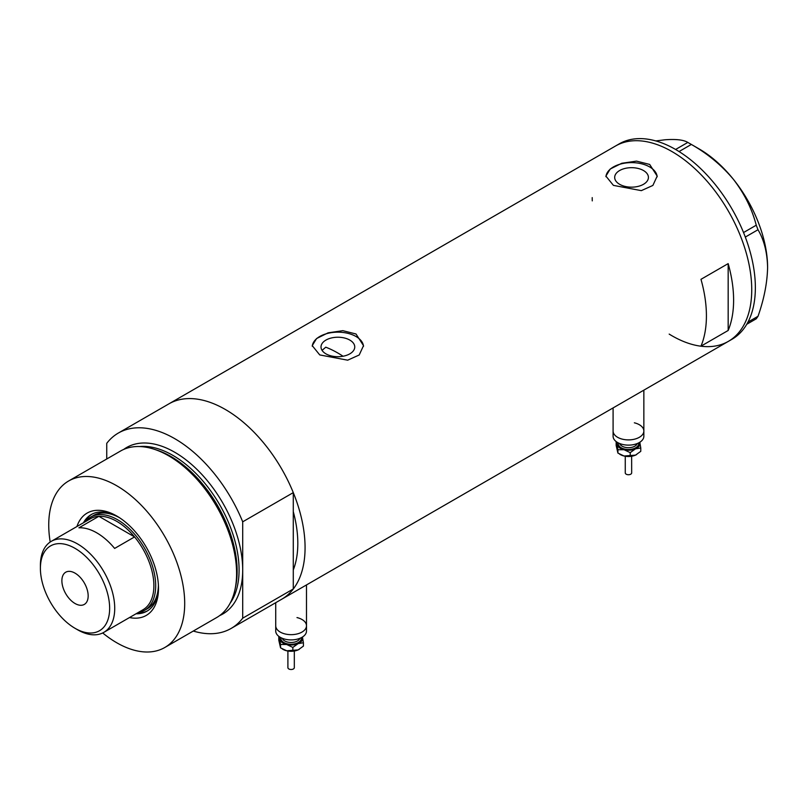 <?xml version="1.0" encoding="UTF-8"?>
<svg xmlns="http://www.w3.org/2000/svg" width="808" height="808" viewBox="0 0 808 808"><rect width="100%" height="100%" fill="white"/><g stroke="black" fill="none" stroke-linecap="round" stroke-linejoin="round"><path stroke-width="1.21" d="M634.351 422.806A15.382 8.878 180 0 1 643.855 431.017A15.382 8.878 180 0 1 634.351 439.219A15.382 8.878 180 0 1 617.595 437.29A15.382 8.878 180 0 1 613.09 431.017L613.09 407.919M296.99 617.575A15.382 8.878 180 0 1 306.495 625.786A15.382 8.878 180 0 1 296.99 633.987A15.382 8.878 180 0 1 280.235 632.068A15.382 8.878 180 0 1 275.73 625.786L275.73 602.687M343.036 356.237A102.545 59.206 60 0 0 337.694 352.934A102.545 59.206 60 0 0 325.776 347.188L322.069 350.369M349.803 340.077A16.867 9.736 -0 0 0 331.421 337.966A16.867 9.736 -0 0 0 321.008 346.965A16.867 9.736 -0 0 0 325.947 353.854A16.867 9.736 -0 0 0 344.329 355.964A16.867 9.736 -0 0 0 354.752 346.965A16.867 9.736 -0 0 0 349.803 340.077M643.481 170.528A16.867 9.736 -0 0 0 625.099 168.417A16.867 9.736 -0 0 0 614.686 177.417A16.867 9.736 -0 0 0 619.625 184.305A16.867 9.736 -0 0 0 638.007 186.416A16.867 9.736 -0 0 0 648.42 177.417A16.867 9.736 -0 0 0 643.481 170.528M649.683 164.438L636.532 161.125L621.766 163.277L610.232 169.003L605.909 176.104L613.423 185.375L641.34 190.637L652.874 185.436L657.187 176.104L649.683 164.438M657.167 176.811A25.634 14.796 -0 0 0 649.683 166.953A25.634 14.796 -0 0 0 622.312 163.61A25.634 14.796 -0 0 0 605.939 176.7M356.005 333.987L342.855 330.674L328.099 332.825L316.564 338.552L312.241 345.652L319.746 354.924L347.662 360.186L359.207 354.985L363.519 345.652L356.005 333.987M363.489 346.359A25.634 14.796 -0 0 0 356.005 336.502A25.634 14.796 -0 0 0 328.644 333.159A25.634 14.796 -0 0 0 312.272 346.248M700.98 346.167L728.17 330.472A112.797 65.125 -120 0 0 728.17 263.62L700.98 279.315A112.797 65.125 60 0 1 700.98 346.167M123.695 449.43A96.142 55.51 60 0 1 174.73 452.258A96.142 55.51 60 0 1 242.703 570.004L242.703 521.817L293.284 492.617A112.797 65.125 -120 0 0 225.301 409.454A112.797 65.125 60 0 1 299 508.848A112.797 65.125 60 0 1 281.709 599.243A112.797 65.125 -120 0 0 293.284 588.981L242.703 618.181A112.797 65.125 -120 0 1 231.128 628.442L728.372 341.36A112.797 65.125 -120 0 0 751.743 289.719A112.797 65.125 -120 0 0 702.495 176.205A112.797 65.125 -120 0 0 615.575 145.975A112.797 65.125 60 0 1 671.973 151.571A112.797 65.125 60 0 1 745.663 250.965A112.797 65.125 60 0 1 728.372 341.36L731.998 339.269A112.797 65.125 -120 0 0 755.359 287.628A112.797 65.125 -120 0 0 706.121 174.104A112.797 65.125 -120 0 0 619.201 143.885L168.902 403.859A112.797 65.125 60 0 1 225.301 409.454A112.797 65.125 -120 0 0 168.902 403.859L118.332 433.058A112.797 65.125 -120 0 0 106.747 443.329L106.747 458.995M293.284 492.617L293.284 569.933A102.545 59.206 -120 0 0 293.284 511.666A102.545 59.206 60 0 1 293.284 569.933L293.284 588.981M728.17 330.472L728.17 263.62M592.214 197.617A112.797 65.125 -120 0 0 592.264 200.879M669.175 334.098A112.797 65.125 -120 0 0 728.372 341.36M747.966 322.089L758.005 316.292L756.248 318.796L746.754 324.281M655.833 140.935L664.954 139.784C675.973 138.966 683.588 139.845 687.82 142.42L691.335 144.45C707.495 153.581 721.504 165.196 733.381 179.295C744.4 193.607 752.026 208.918 756.248 225.21L758.005 229.735C764.055 239.905 767.257 252.49 767.6 267.478C767.246 282.921 764.045 299.192 758.005 316.292M675.599 149.47L687.82 142.42M691.335 144.45L679.043 151.55M743.542 232.542L756.248 225.21M758.005 229.735L745.309 237.067M689.598 143.42L699.173 148.955A96.778 55.873 60 0 1 733.381 179.295A96.778 55.873 60 0 1 767.6 267.478M76.932 526.523A59.095 34.118 60 0 1 116.716 515.999L116.716 515.999A59.095 34.118 60 0 1 158.499 588.365A59.095 34.118 60 0 1 129.492 617.554M117.918 516.706A55.762 32.189 -120 0 0 91.193 514.595A55.762 32.189 -120 0 0 83.487 522.746M119.584 517.756A53.833 31.088 -120 0 0 93.425 515.524L90.708 517.1A53.833 31.088 60 0 1 117.625 519.766A53.833 31.088 60 0 1 152.793 567.206A53.833 31.088 60 0 1 144.541 610.343A53.833 31.088 60 0 1 138.067 612.605M91.839 514.241A55.762 32.189 -120 0 0 84.749 522.019M154.298 449.278L156.025 449.854A94.526 54.57 60 0 1 170.104 456.247A94.526 54.57 60 0 1 235.441 587.406L235.067 589.183A96.142 55.51 -120 0 0 168.609 455.783A96.142 55.51 -120 0 0 154.298 449.278A96.142 55.51 -120 0 0 120.543 451.026L68.65 480.982A96.142 55.51 -120 0 0 50.197 542.016M102.707 632.967A96.142 55.51 -120 0 0 116.716 642.744A96.142 55.51 -120 0 0 164.792 647.501L216.675 617.544A96.142 55.51 -120 0 0 235.067 589.183M164.792 647.501A96.142 55.51 -120 0 0 179.528 570.468A96.142 55.51 -120 0 0 116.716 485.749A96.142 55.51 -120 0 0 68.65 480.982M242.703 521.817A112.797 65.125 -120 0 0 174.73 438.653A112.797 65.125 -120 0 0 118.332 433.058M193.294 631.048A112.797 65.125 -120 0 0 231.128 628.442M219.645 615.605A96.142 55.51 60 0 0 242.703 570.004L242.703 618.181M136.037 613.777A55.762 32.189 -120 0 0 146.955 611.171A55.762 32.189 -120 0 0 158.489 586.982M137.309 613.04A55.762 32.189 -120 0 0 147.581 610.798M144.541 610.343L147.258 608.778A53.833 31.088 -120 0 0 158.408 585.002M75.023 628.301A48.965 28.27 -120 0 0 109.646 608.303A48.965 28.27 -120 0 0 75.023 548.339A48.965 28.27 -120 0 0 40.4 568.327A48.965 28.27 -120 0 0 75.023 628.291A48.965 28.27 -120 0 0 75.023 628.301L77.558 629.765A52.55 30.34 60 0 0 103.838 632.361L142.996 609.757A52.55 30.34 -120 0 0 134.572 536.916A52.55 30.34 -120 0 0 116.716 521.332A52.55 30.34 -120 0 0 98.859 516.302A52.55 30.34 -120 0 0 90.445 518.726L51.288 541.34A52.55 30.34 60 0 1 77.558 543.935A52.55 30.34 60 0 1 111.898 590.254A52.55 30.34 60 0 1 103.838 632.361M75.023 573.135A18.584 10.726 -120 0 0 65.731 572.215A18.584 10.726 -120 0 0 62.883 587.113A18.584 10.726 -120 0 0 75.023 603.495A18.584 10.726 -120 0 0 84.315 604.414A18.584 10.726 -120 0 0 87.163 589.517A18.584 10.726 -120 0 0 75.023 573.135M114.635 548.43L134.572 536.916L98.859 516.302L78.921 527.816A52.55 30.34 -120 0 1 96.778 532.846A52.55 30.34 -120 0 1 114.635 548.43M85.507 521.574A53.833 31.088 60 0 1 90.708 517.1M40.4 568.327L40.4 565.398A52.55 30.34 60 0 1 51.288 541.34M625.311 456.257L631.634 456.257L631.674 472.882A3.202 1.848 180 0 1 627.24 474.589A3.202 1.848 180 0 1 625.261 472.882L625.261 456.247M643.855 431.017L643.855 436.249A15.382 8.878 180 0 1 622.584 444.451A15.382 8.878 180 0 1 613.09 436.249L613.09 431.017A15.382 8.878 180 0 0 622.584 439.219A15.382 8.878 180 0 0 643.855 431.017L643.855 390.153M639.785 442.259A11.534 6.656 180 0 1 639.906 442.703A11.534 6.656 180 0 1 635.492 448.854L640.774 447.965L639.795 442.249M616.464 441.804L617.908 449.713L624.059 449.723A11.534 6.656 180 0 1 617.029 444.44A11.534 6.656 180 0 1 617.16 442.259M624.059 449.723A11.534 6.656 -0 0 0 635.492 448.854L630.21 452.652L624.059 449.723M636.664 454.54A11.534 6.656 180 0 1 636.623 454.561A11.534 6.656 180 0 1 635.492 455.136A11.534 6.656 180 0 1 624.059 456.005A11.534 6.656 180 0 1 620.312 454.561A11.534 6.656 180 0 1 620.039 454.399M640.774 447.965L640.774 451.339L635.492 455.136L624.059 456.005L617.908 453.076L616.161 445.45L616.161 442.087M617.908 453.076L617.908 449.713M630.21 456.015L630.21 452.652M294.314 651.026L294.314 667.65A3.202 1.848 180 0 1 289.88 669.357A3.202 1.848 180 0 1 287.901 667.65L287.901 651.026M306.495 625.786L306.495 631.018A15.382 8.878 180 0 1 285.224 639.229A15.382 8.878 180 0 1 275.73 631.018L275.73 625.786A15.382 8.878 180 0 0 285.224 633.987A15.382 8.878 180 0 0 306.495 625.786L306.495 584.931M302.424 637.037A11.534 6.656 180 0 1 302.546 637.472A11.534 6.656 180 0 1 298.132 643.633L303.414 642.744L302.434 637.027M279.103 636.573L280.548 644.491L286.699 644.501A11.534 6.656 180 0 1 279.669 639.219A11.534 6.656 180 0 1 279.8 637.037M286.699 644.501A11.534 6.656 -0 0 0 298.132 643.633L292.849 647.43L286.699 644.501M299.303 649.309A11.534 6.656 180 0 1 299.263 649.339A11.534 6.656 180 0 1 298.132 649.905A11.534 6.656 180 0 1 286.699 650.783A11.534 6.656 180 0 1 282.951 649.339A11.534 6.656 180 0 1 282.679 649.167M303.414 642.744L303.414 646.107L298.132 649.905L286.699 650.783L280.548 647.854L278.8 640.229L278.8 636.866M280.548 647.854L280.548 644.491M292.849 650.793L292.849 647.43M156.53 450.016A93.577 54.025 60 0 1 170.973 456.52A93.577 54.025 60 0 1 235.542 586.871M230.118 603.222A93.577 54.025 -120 0 0 230.27 526.806A93.577 54.025 -120 0 0 172.912 455.399A93.577 54.025 -120 0 0 139.663 446.541M619.665 443.531A8.969 5.181 -0 0 0 625.038 447.309A8.969 5.181 -0 0 0 637.27 443.531M638.653 442.895A10.252 5.919 180 0 1 624.544 449.046A10.252 5.919 180 0 1 618.282 442.895M282.305 638.3A8.969 5.181 -0 0 0 287.678 642.087A8.969 5.181 -0 0 0 299.909 638.3M301.293 637.674A10.252 5.919 180 0 1 287.183 643.814A10.252 5.919 180 0 1 280.921 637.674M75.023 628.291L77.558 629.765M620.312 454.561L619.635 454.177M294.274 651.026L287.951 651.026M282.951 649.339L282.275 648.945"/></g></svg>
